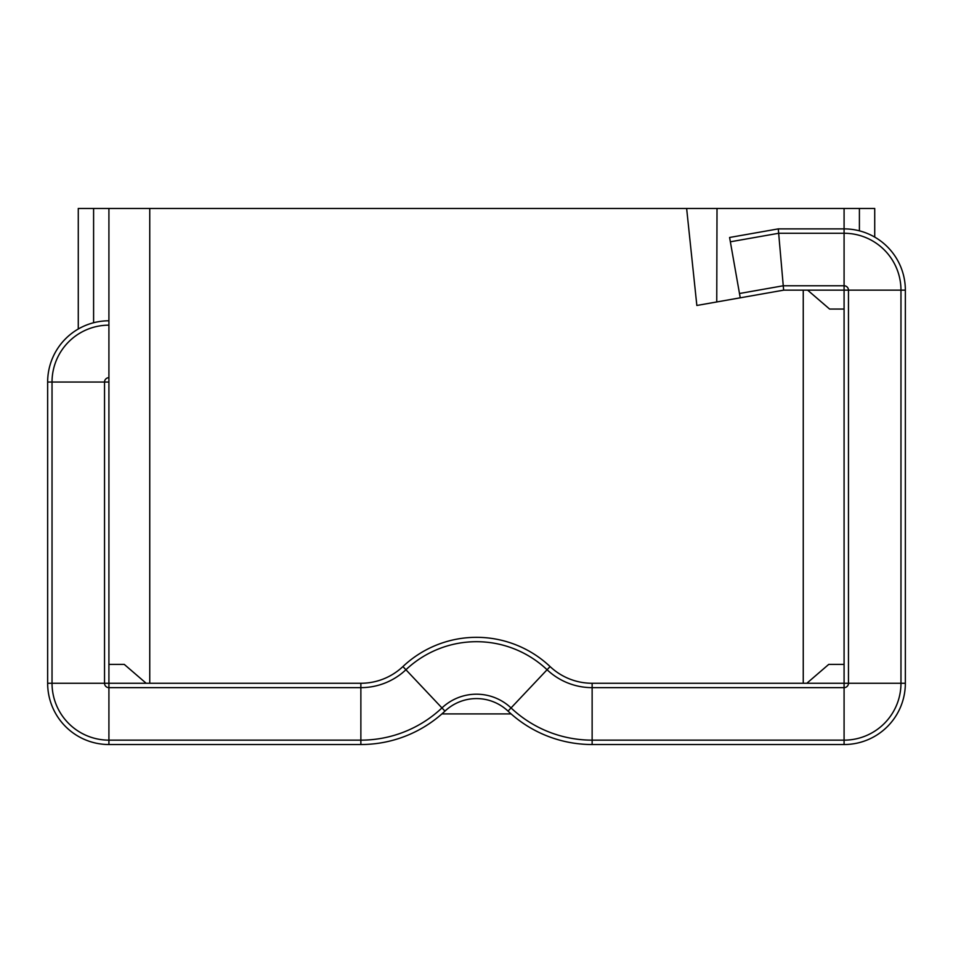 <?xml version="1.0" encoding="UTF-8"?>
<svg xmlns="http://www.w3.org/2000/svg" width="953" height="953" viewBox="0 0 953 953"><rect width="100%" height="100%" fill="white"/><g stroke="black" fill="none" stroke-linecap="round" stroke-linejoin="round"><path stroke-width="1.43" d="M441.906 713.904L511.094 713.904M78.277 208.469L78.277 328.999L78.277 208.469L149.752 208.469L149.752 683.265L146.178 683.265L124.235 664.372L108.916 664.372L108.916 208.469M874.723 237.094L874.723 208.469L859.403 208.469L859.403 230.84L859.403 208.469L149.752 208.469M686.636 208.469L696.846 305.472L783.64 290.153L807.632 290.153L829.586 309.046L844.084 309.046L844.084 664.372L828.765 664.372L806.822 683.265L592.135 683.265A61.266 61.266 0 0 1 550.084 666.564A107.212 107.212 0 0 0 402.916 666.564A61.266 61.266 0 0 1 360.865 683.265L149.752 683.265M844.084 208.469L844.084 228.887A61.266 61.266 0 0 1 905.35 290.153L905.35 683.265A61.266 61.266 0 0 1 844.084 744.531L592.135 744.531A122.532 122.532 0 0 1 508.032 711.117A45.947 45.947 0 0 0 444.968 711.117A122.532 122.532 0 0 1 360.865 744.531L108.916 744.531A61.266 61.266 0 0 1 47.65 683.265L47.65 382.046A61.266 61.266 0 0 1 108.916 320.792M717.013 208.469L716.751 301.958M783.64 290.153L778.279 228.887L844.084 228.887L844.084 233.271A56.882 56.882 0 0 1 900.966 290.153L900.966 683.265A56.882 56.882 0 0 1 844.084 740.147L844.084 687.649L592.135 687.649A65.65 65.65 0 0 1 547.082 669.745A102.829 102.829 0 0 0 405.918 669.745A65.65 65.65 0 0 1 360.865 687.649L108.916 687.649L108.916 664.372M740.243 297.812L729.593 237.476L778.279 228.887M146.178 683.265L104.532 683.265L104.532 382.046L108.916 382.046M844.084 664.372L844.084 683.265L806.822 683.265M803.248 290.153L803.248 683.265L592.135 683.265L592.135 740.147A118.148 118.148 0 0 1 511.046 707.924A50.33 50.33 0 0 0 441.954 707.924A118.148 118.148 0 0 1 360.865 740.147L108.916 740.147A56.882 56.882 0 0 1 52.034 683.265L104.532 683.265A4.384 4.384 0 0 0 108.916 687.649L108.916 744.531M807.632 290.153L844.084 290.153L844.084 309.046M93.597 322.733L93.597 208.469M47.65 683.265L52.034 683.265L52.034 382.046L104.532 382.046A4.384 4.384 0 0 1 108.916 377.674M844.084 744.531L844.084 740.147L592.135 740.147L592.135 744.531M730.355 241.8L778.661 233.271L844.084 233.271L844.084 290.153L848.468 290.153L848.468 683.265L844.084 683.265L844.084 687.649A4.384 4.384 0 0 0 848.468 683.265L905.35 683.265M739.48 293.5L783.259 285.769L844.084 285.769A4.384 4.384 0 0 1 848.468 290.153L905.35 290.153M47.65 382.046L52.034 382.046A56.882 56.882 0 0 1 108.916 325.164M360.865 744.531L360.865 683.265M444.968 711.117L402.916 666.564M508.032 711.117L550.084 666.564"/></g></svg>
